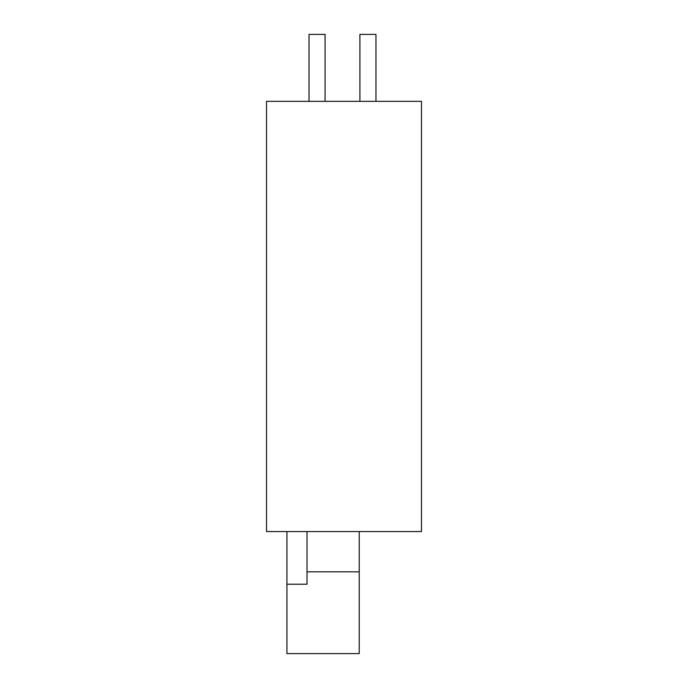 <?xml version="1.0" encoding="UTF-8"?>
<svg xmlns="http://www.w3.org/2000/svg" width="688" height="688" viewBox="0 0 688 688"><rect width="100%" height="100%" fill="white"/><g stroke="black" fill="none" stroke-linecap="round" stroke-linejoin="round"><path stroke-width="1.03" d="M307.011 571.823L359.231 571.823L359.231 653.6L286.93 653.6L286.93 584.215L307.011 584.215L307.011 531.557M286.93 531.557L286.93 584.215M359.231 571.823L359.231 531.557M359.901 101.351L359.901 34.4L375.966 34.4L375.966 101.351M325.089 101.351L325.089 34.4L309.015 34.4L309.015 101.351M421.495 531.557L421.495 101.351L266.505 101.351L266.505 531.557L421.495 531.557"/></g></svg>
